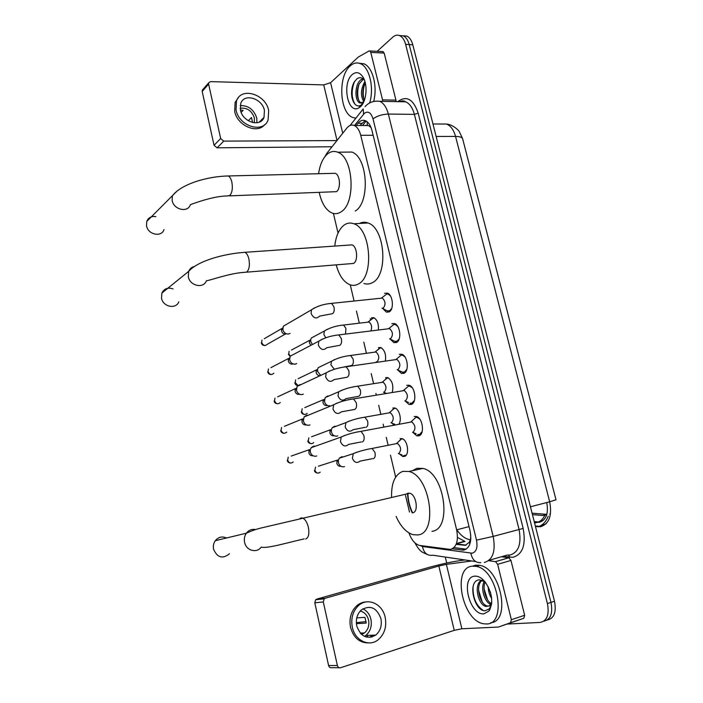 <?xml version="1.0" encoding="UTF-8"?>
<svg xmlns="http://www.w3.org/2000/svg" width="703" height="703" viewBox="0 0 703 703"><rect width="100%" height="100%" fill="white"/><g stroke="black" fill="none" stroke-linecap="round" stroke-linejoin="round"><path stroke-width="1.05" d="M385.341 393.487L384.769 392.731M393.856 425.034L392.098 423.224M400.13 438.628L401.967 438.628C407.784 439.841 409.875 455.324 404.366 456.44L402.626 456.432L399.506 453.997M384.532 293.318L387.309 293.107C392.977 294.627 394.348 309.751 389.023 311.947L386.36 312.123L382.792 308.547M391.852 323.688L394.497 323.538C400.35 325.041 401.879 340.498 396.387 342.493L393.847 342.625L390.191 339.083M399.242 354.347L401.747 354.242C407.775 355.718 409.471 371.527 403.812 373.328L401.413 373.398L397.67 369.901M406.694 385.288L409.058 385.226C415.262 386.676 417.151 402.854 411.308 404.436L409.049 404.471L405.227 401.009M414.216 416.51L416.431 416.492C422.811 417.898 424.902 434.48 418.874 435.842L416.774 435.842L412.863 432.415M456.124 544.359L465.36 545.335L469.314 542.198L470.843 538.639M408.953 532.909C411.431 539.807 414.884 543.964 419.296 545.379L450.43 549.438C456.546 547.382 458.62 540.862 456.651 529.86L360.736 135.301C359.391 130.169 357.229 126.892 354.25 125.486C351.588 124.457 349.136 125.31 346.895 128.025L326.895 153.228L324.979 156.576M370.683 126.645L367.37 125.231L364.787 125.538M412.248 512.909C409.331 506.687 407.766 500.167 407.547 493.348M470.861 538.19L470.694 538.806M456.344 543.823L465.017 541.459L457.495 537.435M369.734 126.426L371.131 127.735M555.414 497.496L463.013 140.24M333.415 213.457L338.046 233.071M350.27 284.864L354.075 300.981M356.447 311.034L359.295 323.099M363.803 342.168L366.404 353.187M371.219 373.601L373.565 383.539M375.912 393.46L376.263 394.981M378.706 405.323L380.798 414.172M383.161 424.181L383.803 426.906M386.272 437.345L388.091 445.078M390.481 455.184L395.657 477.117M392.845 408.021L394.822 407.986C399.286 408.988 402.098 419.893 398.944 424.094M385.622 377.678L387.731 377.608C392.256 380.587 393.759 385.499 392.248 392.344M378.46 347.616L380.692 347.502C384.699 349.953 386.255 354.444 385.349 360.964M371.369 317.818L373.715 317.651C377.274 319.716 378.829 323.802 378.372 329.918M532.443 514.614L542.892 515.492L546.477 514.886M549.737 514.078L550.467 513.814M399.515 35.563L403.285 35.862C406.035 37.18 408.012 40.08 409.225 44.579L550.967 602.409C553.006 613.411 550.616 619.677 543.779 621.224C550.616 619.677 553.006 613.411 550.967 602.409L409.225 44.579C408.012 40.08 406.035 37.18 403.285 35.862L399.515 35.563M532.074 513.164L546.846 514.368M403.083 35.783L406.852 36.09C409.603 37.4 411.589 40.291 412.793 44.781L554.5 601.241C556.539 612.199 554.14 618.455 547.303 620.02M452.249 548.858L463.672 550.15C469.876 548.112 471.994 541.609 470.017 530.651L371.966 130.45C370.63 125.362 368.469 122.12 365.472 120.723C362.766 119.686 360.27 120.538 357.985 123.28L356.21 125.494M377.186 51.328L392.74 37.18C395.007 35.168 397.327 34.658 399.699 35.642C402.441 36.96 404.418 39.869 405.631 44.368L547.417 603.587C549.465 614.712 547.031 620.995 540.124 622.436L507.32 624.053M446.713 563.033L445.271 557.057M359.892 125.512L365.217 120.626M370.516 319.786L370.253 318.705M466.177 549.192L453.989 547.593M472.267 566.187L476.107 566.372C497.671 569.228 507.636 624.633 486.371 623.965L483.655 623.772C462.161 620.925 451.713 567.444 472.267 566.187M472.785 566.038L475.808 565.159L479.657 565.344C500.694 568.033 511.222 621.68 490.791 622.7M483.901 613.842C469.455 615.52 460.14 576.943 474.701 576.17C478.242 575.889 481.74 577.84 485.184 582.014C492.293 592.84 493.568 602.506 488.998 611.012L483.901 613.842M485.175 582.005L479.551 579.843C466.801 580.151 474.112 611.636 485.184 610.74L489.525 608.693L491.634 603.772M482.284 580.318C474.859 585.001 479.824 604.598 487.293 605.968L488.523 606.1M481.854 580.168C473.286 583.534 477.926 604.949 485.896 606.417L488.831 606.039L490.439 604.633L490.255 605.441L488.831 606.039M485.202 582.031C482.082 588.569 485.914 600.968 491.459 603.64M484.49 581.179C479.982 587.726 484.719 602.743 491.037 604.51M490.307 591.873L490.659 593.086M488.207 586.741C488.321 591.241 489.464 595.142 491.652 598.438M491.766 601.996L490.439 604.633M491.722 602.84L490.255 605.441M489.35 609.475L491.45 604.633M484.103 588.929L487.539 599.764M478.558 590.23L482.205 601.83M490.184 609.097L489.218 610.037M473.066 586.478C472.688 597.585 476.036 605.538 483.119 610.336M371.702 635.24L369.963 637.393M501.371 556.758L508.814 557.787L510.958 560.44L497.645 564.342L511.371 619.712L524.658 615.266L523.823 618.262L498.383 627.058L510.545 622.726L511.371 619.712M510.958 560.44L524.658 615.266M464.832 559.957L459.296 560.713C450.526 562.048 440.579 564.237 429.463 567.277L316.64 599.158L325.164 598.262L438.848 566.029L446.387 564.368L471.766 560.985M339.171 667.736L331.754 667.683C330.208 667.999 329.153 667.27 328.6 665.513L337.387 665.539C337.95 667.332 339.013 668.061 340.577 667.745L454.243 630.354L461.871 628.772L498.383 627.058M325.164 598.262L324.153 598.851L323.301 601.953L314.795 602.796L328.6 665.513M314.795 602.796L315.647 599.738L316.64 599.158M323.301 601.953L337.387 665.539M497.645 564.342L495.518 561.662L488.629 560.669M356.755 625.96C360.744 636.672 367.089 639.704 375.789 635.064C380.446 630.942 382.142 625.442 380.885 618.561C376.746 607.656 370.261 604.756 361.421 609.888C357.115 613.991 355.56 619.343 356.755 625.96M364.497 636.364L365.806 635.486C370.428 631.426 372.124 626.004 370.903 619.229C369.62 614.194 366.931 610.731 362.836 608.842M360.604 633.473L361.28 633.438L360.841 633.719M356.386 623.675L366.219 623.078L364.919 617.348L356.755 617.919M361.597 634.449L364.497 632.92C368.161 629.677 369.514 625.345 368.539 619.949C367.212 615.02 364.435 612.058 360.208 611.074M366.158 601.926C362.713 602.058 359.584 603.323 356.781 605.722C351.017 611.285 348.934 618.508 350.533 627.41C353.591 637.814 359.628 642.981 368.662 642.92M385.156 617.26C382.458 603.745 367.66 597.084 358.574 605.564C352.801 611.135 350.727 618.385 352.326 627.313C354.936 640.556 369.093 647.27 378.109 639.8C384.532 634.194 386.878 626.681 385.156 617.26M366.122 621.566L356.324 622.682M361.404 633.965L361.843 633.043M371.817 637.067L373.319 635.169M366.535 637.103L368.231 635.38M361.28 633.438L361.491 634.352M355.894 118.148L352.844 117.515C339.628 113.236 337.625 76.434 350.164 65.941C353.433 62.98 356.843 62.215 360.375 63.648C369.418 66.978 374.383 87.84 369.646 102.99M359.136 63.217L363.961 63.806C372.634 67.022 377.696 86.337 373.688 101.346M360.173 106.944L358.908 107.831C347.853 114.905 341.588 83.288 352.265 74.536C356.28 71.293 359.936 72.268 363.214 77.453C368.108 85.538 366.333 102.216 360.173 106.944M364.409 80.063C362.071 77.427 359.584 76.996 356.957 78.762L353.881 82.532C351.676 87.19 351.034 92.198 351.975 97.568C353.697 104.343 356.544 106.997 360.516 105.52L363.135 103.13M363.451 79.07L359.268 83.762C357.37 87.963 356.825 92.304 357.616 96.786C358.319 100.046 359.523 102.102 361.237 102.963L361.746 103.156M362.941 78.666L360.947 79.729C354.453 84.263 354.558 101.065 359.839 102.937L363.723 101.935M365.314 83.059L364.734 84.149C362.95 88.191 362.414 92.374 363.135 96.68L364.347 100.415M364.91 81.557C360.718 88.991 360.349 95.713 363.82 101.715M364.602 84.422C362.994 89.597 362.792 94.685 364.013 99.703M359.128 84.052C357.449 89.378 357.238 94.615 358.521 99.764M354.558 81.39C351.192 90.283 351.359 97.928 355.059 104.334M226.436 538.006C222.148 536.073 218.44 536.96 215.311 540.677C213.554 543.199 212.965 546.029 213.545 549.175C217.306 557.734 222.623 559.254 229.486 553.727M412.696 512.839C418.953 512.074 416.334 494.543 409.77 493.242L408.03 493.19L406.554 493.981M391.571 496.995C391.255 482.952 395.016 474.411 402.845 471.361L408.909 471.476C430.218 475.711 438.435 533.278 417.942 534.939L413.109 534.711C406.281 532.566 400.613 526.468 396.114 516.433M412.468 470.702L416.853 468.33L422.978 468.418C444.489 472.53 452.635 529.552 431.932 531.31M409.498 512.021L405.49 495.369M412.599 512.865C409.638 506.626 408.065 500.088 407.881 493.234M173.035 288.915C167.903 287.193 164.194 288.573 161.892 293.046L161.505 298.134C162.92 306.895 176.031 309.592 178.826 301.798M246.612 272.166L353.512 263.449C358.389 260.971 357.212 246.401 352.001 244.881L349.4 245.066M334.777 246.076C335.893 235.944 339.092 228.888 344.365 224.916C347.361 222.895 350.525 222.508 353.846 223.765C370.824 228.73 374.33 276.622 358.381 283.977C355.648 285.523 352.827 285.778 349.918 284.741C343.635 282.044 339.066 275.435 336.21 264.908M359.505 223.44C362.221 222.034 365.042 221.876 367.968 222.965C385.112 227.877 388.539 275.339 372.388 282.659C369.646 284.188 366.817 284.46 363.899 283.458M155.855 216.638C151.4 215.988 148.368 217.587 146.751 221.427L146.532 225.865C147.955 234.714 161.602 237.544 163.984 229.591M229.275 195.882L336.473 191.664C341.017 188.773 340.12 174.836 335.269 173.307L332.923 173.369M318.6 173.72C319.927 164.59 322.897 157.999 327.519 153.948C330.744 151.365 334.127 150.785 337.695 152.208C353.477 157.235 356.096 203.044 341.236 211.744C338.248 213.8 335.182 214.23 332.027 213.018C325.937 210.197 321.675 203.395 319.259 192.622M344.18 152.129L351.816 152.041C367.766 157.015 370.296 202.42 355.243 211.058M417.67 434.507L419.524 434.507L422.169 431.563M419.753 419.085L417.371 417.468L415.904 417.362L413.03 419.946M412.661 432.257L413.1 432.178C415.921 428.76 415.491 425.341 411.791 421.914L410.06 422.239M316.745 455.948L315.875 456.229C313.143 456.449 311.288 455.052 310.331 452.029L310.304 449.639L311.139 447.714L313.608 446.141L315.383 446.212M312.835 455.755C310.867 455.913 309.531 454.911 308.845 452.741L309.434 449.63L291.218 456.071M409.972 403.171L411.967 403.135L414.454 400.359M412.327 387.863L409.981 386.219L408.54 386.096L405.657 388.583M404.884 400.833L405.543 400.719C408.311 397.274 407.907 393.882 404.339 390.534L403.487 390.455L408.54 386.096M310.023 424.893L308.907 425.271C306.174 425.438 304.329 424.023 303.371 421.027L304.074 416.949L306.657 415.271L308.107 415.288M305.91 424.937C303.942 425.06 302.615 424.05 301.93 421.897L302.439 418.953L284.407 426.326M403.1 390.56L402.652 390.806M404.946 356.913L402.652 355.252L401.246 355.112L396.123 359.347L396.949 359.435C400.394 362.713 400.763 366.078 398.056 369.55L397.186 369.681L402.344 372.124L404.471 372.054L406.809 369.444M401.246 355.112L398.364 357.493M303.336 394.111L302 394.585C299.267 394.699 297.422 393.276 296.481 390.306L297.079 386.439L299.768 384.673L300.884 384.664M299.047 394.401C297.079 394.488 295.761 393.46 295.075 391.325L295.515 388.539L277.659 396.844M389.603 338.802L394.805 341.368L397.046 341.254L399.225 338.828M397.626 326.236L395.385 324.558L394.014 324.399L391.14 326.684M389.559 338.811L390.64 338.67C393.285 335.173 392.942 331.825 389.62 328.617L388.821 328.521L394.014 324.399M296.692 363.609L295.155 364.18C292.422 364.251 290.585 362.81 289.645 359.857L290.163 356.201L293.731 354.33M292.255 364.136C290.286 364.189 288.959 363.152 288.292 361.034L288.661 358.389L270.963 367.634M382.081 308.195L387.335 310.893L389.69 310.735L391.703 308.503M390.358 295.822L388.17 294.144L386.843 293.968L383.987 296.139M382.01 308.204L383.284 308.063C385.868 304.548 385.56 301.218 382.362 298.081L381.58 297.975L386.843 293.968M290.093 333.389L288.371 334.039C285.638 334.066 283.81 332.616 282.878 329.689L283.318 326.218L286.639 324.285M285.515 334.136C283.546 334.153 282.228 333.108 281.56 331.008L281.877 328.503L264.328 338.688M403.513 455.685L406.114 455.192M402.81 438.971L401.176 439.006L398.9 441.335M398.539 453.54L398.829 453.479C401.545 450.148 401.088 446.8 397.467 443.426L395.868 443.742M344.523 466.581L343.837 466.783C341.183 467.02 339.373 465.641 338.415 462.662L338.442 459.982L339.321 458.189L341.561 456.809L343.354 456.88M340.709 466.274C338.793 466.44 337.493 465.448 336.807 463.303L337.466 460.087L318.389 466.212M395.666 408.355L393.891 408.408L391.747 410.605M391.017 422.74L391.509 422.644C394.172 419.296 393.75 415.965 390.244 412.67L389.462 412.608L394.409 408.276M337.748 435.869L336.834 436.168C334.171 436.343 332.37 434.955 331.421 432.002L331.412 429.489L332.211 427.758L334.566 426.273L336.069 426.308M333.749 435.79C331.834 435.922 330.533 434.929 329.856 432.802L330.428 429.744L311.57 436.783M389.146 412.687L388.68 412.951M388.645 378.012L386.668 378.082L384.673 380.138M383.566 392.204L384.26 392.089C386.861 388.715 386.465 385.411 383.091 382.186L382.318 382.116L387.335 377.898M329.892 405.816C327.229 405.947 325.427 404.55 324.487 401.615L325.173 397.582L327.642 396.009L328.846 396.009M326.842 405.587C324.935 405.684 323.635 404.673 322.958 402.564L323.459 399.664L304.803 407.608M381.562 347.906L379.506 348.029L377.66 349.936M376.799 362.203L376.202 361.94L377.072 361.817C379.62 358.407 379.26 355.129 375.991 351.975L375.235 351.895L380.323 347.792M320.709 375.393L317.615 371.492L317.563 369.295L318.204 367.669L321.684 365.999M320.006 375.639C318.099 375.701 316.807 374.69 316.13 372.59L316.561 369.84L298.09 378.706M374.585 318.081L372.414 318.239L370.718 319.997M370.929 330.841C372.247 326.992 371.588 324.048 368.952 322.027L368.223 321.939L373.363 317.949M312.413 344.523L310.805 341.64L310.735 339.575L311.315 338.011L314.575 336.262M310.928 345.305L309.364 342.888L309.733 340.27L291.429 350.05M260.813 120.512L260.831 121.32M382.581 51.6L384.181 53.077L370.78 52.4L382.546 99.861L395.947 100.142L396.061 101.627M384.181 53.077L395.947 100.142M332.036 146.76L217.078 147.823L214.046 145.284L220.672 138.535L223.747 141.118L336.93 140.582M370.78 52.4L369.813 50.941L368.996 51.003L358.337 57.022L330.586 82.708L323.731 84.914L210.548 81.61L208.659 82.84L208.615 84.079L202.192 91.46L214.046 145.284M202.192 91.46L203.123 89.211M208.615 84.079L220.672 138.535M382.66 101.355L382.546 99.861M240.435 110.081C242.623 122.164 260.567 127.559 264.012 117.383L264.433 110.397C262.254 98.367 244.143 92.849 240.76 103.394L240.435 110.081M256.929 122.77L256.753 117.981C253.818 109.519 248.308 105.397 240.206 105.599M252.553 122.524L251.498 117.524L248.282 120.74M254.301 122.814L254.407 117.963C251.718 110.635 246.964 107.41 240.145 108.288M238.335 97.664L235.11 102.436L234.679 111.443C237.298 125.67 257.228 134.299 264.618 124.712M268.678 110.459C265.725 94.105 241.041 86.566 236.472 101.004L236.041 110.028C239.029 126.47 263.388 133.781 268.089 120.028L268.678 110.459M262.078 120.301L262.052 119.29M241.155 112.392L243.124 110.362L240.417 110.02M367.071 121.672L367.37 125.231M469.314 542.198L469.885 543.99M469.033 526.609L456.651 529.86M373.152 135.284L360.736 135.301M534.35 522.083L539.421 522.285C546.249 520.044 548.692 513.462 546.732 502.54M535.484 526.565L540.554 526.723C549.192 523.911 552.233 515.598 549.684 501.775L556.003 499.78L462.794 139.379C462.636 137.463 460.219 136.479 455.553 136.426C453.751 129.95 450.755 125.828 446.554 124.044L440.632 124.018M537.927 526.802L539.245 526.354C543.27 524.605 546.266 521.222 548.235 516.213M456.827 529.816C460.896 535.668 465.404 539.008 470.36 539.842M530.449 506.784L549.684 501.775L455.553 136.426L436.15 136.47M534.605 523.102L538.419 521.986C541.134 520.809 543.261 518.603 544.799 515.378M412.793 44.781L405.631 44.368M554.5 601.241L547.417 603.587M470.492 539.438L470.773 535.159M546.829 514.438L542.892 515.492M420.095 545.528L422.441 546.495L472.179 553.208C476.388 551.855 477.829 547.496 476.502 540.141L373.021 118.833C371.07 112.726 368.258 110.828 364.567 113.148L354.523 125.486M366.149 105.512L365.015 106.645C368.89 102.366 373.803 100.582 379.761 101.302C383.724 103.156 386.588 107.41 388.355 114.062L493.172 536.415C495.835 551.205 492.882 559.887 484.305 562.488M397.722 101.654C406.527 95.213 413.346 99.061 418.188 113.192L523.155 528.419L493.172 536.415L476.502 540.141M350.068 125.477L363.205 108.947L363.6 114.15M523.155 528.419C526.125 544.763 522.698 554.403 512.856 557.338L502.794 556.345M489.042 560.326L507.276 555.054L509.921 555.062C518.638 552.426 521.67 543.85 519.025 529.341L414.383 114.369C412.617 107.831 409.717 103.649 405.693 101.812L399.91 101.698M401.264 101.724L402.142 100.951M475.703 561.565L432.881 555.221C427.398 556.038 423.918 553.129 422.441 546.495M373.021 118.833C377.212 115.89 382.327 114.299 388.355 114.062L414.383 114.369L418.188 113.192M508.48 555.142L509.868 557.321M470.878 553.208C472.249 559.781 475.562 562.936 480.826 562.646M456.326 543.858L466.115 545.168M456.159 544.271L460.553 544.447M465.448 549.131L461.774 550.15M361.676 123.306L357.985 123.28M438.848 566.029L454.243 630.354M446.387 564.368L461.871 628.772M495.422 561.653L508.726 557.769M523.823 618.262L510.545 622.726M305.682 539.008C308.591 537.733 309.496 533.841 308.38 527.32C307.123 522.347 305.207 519.262 302.606 518.041L301.025 517.926L299.733 518.682M304.197 538.885C289.443 542.145 266.718 548.973 261.261 547.083C256.683 553.621 246.032 550.581 244.582 542.215C243.95 538.876 244.539 535.879 246.358 533.217C248.8 530.071 251.885 528.849 255.602 529.544M352.001 244.881L244.952 252.307C224.398 253.704 198.176 260.602 188.668 271.367L188.307 276.71C189.845 285.963 203.545 288.951 206.392 280.787C208.809 280.796 230.03 273.063 244.257 272.36L246.709 272.096C249.231 269.601 249.96 265.268 248.915 259.099C248.054 255.514 246.735 253.256 244.952 252.307L242.614 252.474M161.892 293.046L188.668 271.367C189.748 268.757 191.655 267.122 194.397 266.472M335.269 173.307L228.317 175.961C207.587 176.348 181.312 183.905 172.349 195.847L172.147 200.504C173.694 209.828 187.956 213 190.381 204.67C192.824 203.773 213.123 196.014 227.148 195.961L229.793 195.504C232.201 192.675 232.886 188.219 231.858 182.165C231.085 178.896 229.899 176.831 228.317 175.961L226.199 176.014M146.751 221.427L176.936 191.172M293.213 461.968C290.857 463.831 289.003 463.215 287.632 460.14L288.23 457.126L287.632 460.14M287.246 460.351L287.237 460.316C287.589 461.959 288.661 462.864 290.471 463.049M362.361 441.95C364.057 440.974 364.549 438.777 363.846 435.342L361.008 431.352L359.382 431.633M361.28 441.932L348.67 444.375C345.252 447.134 342.51 446.177 340.445 441.528L341.236 437.011L344.892 435.333M286.71 432.117C284.364 434.059 282.474 433.461 281.051 430.333L281.569 427.486L281.051 430.333M280.682 430.596L280.673 430.552C281.068 432.275 282.193 433.189 284.047 433.285M337.203 402.986L333.679 404.77L332.994 409.041C335.146 413.768 337.932 414.7 341.342 411.826L354.804 409.418C356.465 408.373 356.948 406.141 356.254 402.74L353.547 398.909L351.957 399.155M280.26 402.538C277.913 404.55 276.007 403.97 274.53 400.789L274.97 398.1L274.53 400.789M274.17 401.114L274.152 401.044C274.284 402.634 275.462 403.548 277.685 403.777M329.584 370.956L326.21 372.827L325.621 376.861C327.853 381.65 330.665 382.564 334.066 379.602L347.317 377.203C348.952 376.07 349.426 373.82 348.732 370.446L346.157 366.764L344.602 366.975M273.854 373.223C271.516 375.288 269.592 374.717 268.063 371.509L268.441 368.952L268.063 371.509M267.711 371.878L267.702 371.799C268.195 373.697 269.416 374.602 271.384 374.514M322.027 339.241L318.819 341.166L318.318 344.988C320.621 349.839 323.468 350.744 326.842 347.695L339.901 345.287C341.509 344.083 341.974 341.799 341.28 338.451L338.828 334.918L337.317 335.094M285.137 334.153L267.491 344.162C265.172 346.289 263.23 345.727 261.648 342.475L261.982 340.05L261.648 342.475M261.314 342.888L261.296 342.8C261.815 344.778 263.098 345.674 265.145 345.498M314.549 307.817L311.508 309.795L311.077 313.415C313.459 318.318 316.324 319.215 319.68 316.095L332.554 313.679C334.136 312.396 334.584 310.093 333.907 306.772L331.561 303.371L330.102 303.52M320.225 472.161C317.941 473.848 316.165 473.216 314.882 470.245L315.542 467.126L314.882 470.245M314.461 470.439L314.452 470.412C314.513 471.792 315.568 472.688 317.633 473.11M373.469 458.664C375.121 457.776 375.613 455.676 374.927 452.372L372.08 448.452L370.551 448.734M372.502 458.655L360.103 461.115C356.843 463.558 354.268 462.6 352.388 458.233L353.284 453.672L356.702 452.222M313.687 442.635C311.403 444.401 309.601 443.778 308.266 440.763L308.837 437.802L308.266 440.763M307.852 441.009L307.844 440.966C307.914 442.407 309.012 443.303 311.157 443.655M366.149 427.31C367.783 426.343 368.258 424.225 367.581 420.948L364.857 417.178L363.354 417.433M365.103 427.319L353.003 429.735C349.751 432.301 347.133 431.361 345.173 426.923L345.955 422.6L349.259 421.044M307.193 413.364C304.917 415.201 303.09 414.594 301.701 411.527L302.202 408.715L301.701 411.527M301.306 411.826L301.288 411.773C301.649 413.478 302.8 414.375 304.742 414.462M341.895 390.147L338.697 391.791L338.02 395.894C340.067 400.394 342.713 401.316 345.964 398.654L358.899 396.246C360.498 395.209 360.973 393.065 360.296 389.814L357.704 386.184L356.228 386.404M297.975 385.446L295.198 382.546L295.629 379.875L295.198 382.546M294.812 382.898L294.794 382.827C295.19 384.471 296.227 385.358 297.905 385.508M341.676 367.484L351.711 365.463C353.293 364.356 353.75 362.186 353.082 358.961L350.604 355.472L349.163 355.656M339.338 367.977L338.802 368.1M334.391 369.26L330.876 364.839L331.526 361.254L334.584 359.541M290.216 356.113L288.748 353.811L289.126 351.28L288.748 353.811M288.371 354.215L290.04 356.412M345.542 333.987L345.929 328.389L343.565 325.032L342.159 325.19M325.726 337.783L323.855 334.373L324.426 330.981L327.343 329.215M323.731 84.914L337.027 140.459M330.586 82.708L342.739 133.262M223.747 141.118L217.078 147.823M402.626 456.432L405.49 455.843M386.36 312.123L389.295 311.789M393.847 342.625L396.879 342.212M401.413 373.398L404.533 372.924M409.049 404.471L412.257 403.917M416.774 435.842L420.051 435.201M456.475 543.454L464.279 541.336M366.166 121.065L362.546 125.529M368.275 125.556L354.25 125.486M534.227 521.6L538.419 521.986L543.744 520.009M546.029 523.849L539.245 526.354L535.335 525.976M432.96 123.965L446.554 124.044C452.354 124.369 458.743 130.222 459.235 131.549L462.592 138.579M406.852 36.09L399.699 35.642M379.761 101.302L405.693 101.812C403.997 100.661 402.028 100.617 399.796 101.698M414.911 542.83C420.13 552.294 422.169 552.057 427.319 554.509M476.107 566.372L479.657 565.344M485.896 606.417L487.293 605.968M489.525 608.693L488.998 611.012M324.153 598.851L315.647 599.738M495.518 561.662L508.814 557.787M365.806 635.486L375.789 635.064M360.288 633.113L364.497 632.92M356.781 605.722L358.574 605.564M360.375 63.648L363.961 63.806M360.516 105.52L358.908 107.831M359.839 102.937L361.237 102.963M363.451 77.901L363.214 77.453M409.77 493.242L260.523 528.138C257.307 529.069 254.653 529.508 246.358 533.217L215.311 540.677M408.909 471.476L422.978 468.418M353.846 223.765L367.968 222.965M337.695 152.208L351.816 152.041M417.371 417.468L418.057 417.336M410.921 421.853L415.904 417.362M411.791 421.914L361.008 431.352C353.495 432.512 346.904 434.392 341.236 437.011L311.139 447.714M412.529 432.283L416.194 433.742M308.828 451.018L310.304 449.639M409.981 386.219L410.675 386.105M404.339 390.534L353.547 398.909C345.946 399.937 339.321 401.888 333.679 404.77L304.074 416.949M404.823 400.842L408.54 402.406M301.895 420.289L303.318 418.795M402.652 355.252L403.355 355.147M396.949 359.435L346.157 366.764C338.459 367.669 331.816 369.69 326.21 372.827L297.079 386.439M295.032 389.831L296.411 388.223M395.385 324.558L396.097 324.47M389.62 328.617L338.828 334.918C331.051 335.7 324.382 337.783 318.819 341.166L290.163 356.201M288.23 359.628L289.566 357.906M388.17 294.144L388.891 294.065M382.362 298.081L331.561 303.371C323.705 304.03 317.027 306.174 311.508 309.795L283.318 326.218M281.49 329.689L282.782 327.853M396.659 443.373L401.536 438.918M397.467 443.426L372.08 448.452C364.998 449.639 358.723 451.379 353.284 453.672L339.321 458.189M398.381 453.567L402.134 454.982M336.825 461.379L338.442 459.982M390.244 412.67L364.857 417.178C357.686 418.241 351.386 420.051 345.955 422.6L332.211 427.758M390.93 422.758L394.717 424.261M329.848 431.001L331.412 429.489M383.091 382.186L357.704 386.184C350.446 387.133 344.11 389.005 338.697 391.791L325.173 397.582M383.539 392.212L386.219 393.337M322.941 400.877L324.452 399.269M375.991 351.975L350.604 355.472C343.266 356.307 336.904 358.231 331.526 361.254L318.204 367.669M316.095 371.008L317.563 369.295M368.952 322.027L343.565 325.032C336.148 325.753 329.769 327.739 324.426 330.981L311.315 338.011M309.311 341.403L310.735 339.575M208.659 82.84L202.236 90.239M369.813 50.941L383.214 51.635M259.029 122.243L264.012 117.383M235.11 102.436L236.472 101.004"/></g></svg>
